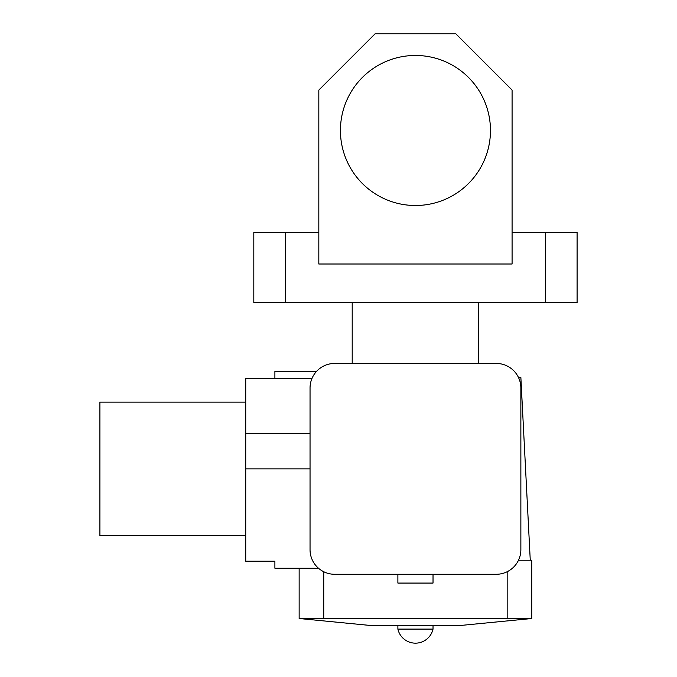 <?xml version="1.0" encoding="UTF-8"?>
<svg xmlns="http://www.w3.org/2000/svg" width="677" height="677" viewBox="0 0 677 677"><rect width="100%" height="100%" fill="white"/><g stroke="black" fill="none" stroke-linecap="round" stroke-linejoin="round"><path stroke-width="1.02" d="M490.47 130.483A75.02 75.02 0 0 0 415.45 55.463A75.02 75.02 0 0 0 340.429 130.483A75.02 75.02 0 0 0 415.45 205.503A75.02 75.02 0 0 0 490.47 130.483M478.698 363.447L478.698 302.661M352.201 363.447L352.201 302.661M318.825 232.38L285.44 232.38L285.44 302.661L253.816 302.661L253.816 232.38L285.44 232.38M545.467 302.661L545.467 232.38L577.092 232.38L577.092 302.661L285.44 302.661M545.467 232.38L512.083 232.38M318.825 90.075L318.825 264.005L512.083 264.005L512.083 90.075L455.866 33.85L375.041 33.85L318.825 90.075M433.026 574.282L433.026 583.066L397.881 583.066L397.881 574.282M299.496 618.55L371.529 625.582L459.378 625.582L531.411 618.55M397.881 625.582L397.881 629.094L433.026 629.094L433.026 625.582M518.497 377.504L520.867 377.504L530.26 560.226M518.497 560.226L531.758 560.226L531.758 618.55L299.141 618.55L299.141 568.231M245.734 535.625L99.908 535.625L99.908 402.104L245.734 402.104M318.486 568.231L274.896 568.231L274.896 561.208L245.734 561.208L245.734 378.485L274.896 378.485L274.896 371.461L316.472 371.461M310.041 388.048L310.041 549.682A24.6 24.6 0 0 0 334.633 574.282L496.275 574.282A24.6 24.6 0 0 0 520.867 549.682L520.867 388.048A24.6 24.6 0 0 0 496.275 363.447L334.633 363.447A24.6 24.6 0 0 0 310.041 388.048M274.896 378.485L311.97 378.485M323.741 571.735L323.741 618.55M507.166 618.55L507.166 571.735M245.734 433.559L310.041 433.559M245.734 468.865L310.041 468.865M397.881 629.094A18.008 18.008 0 0 0 433.026 629.094"/></g></svg>
